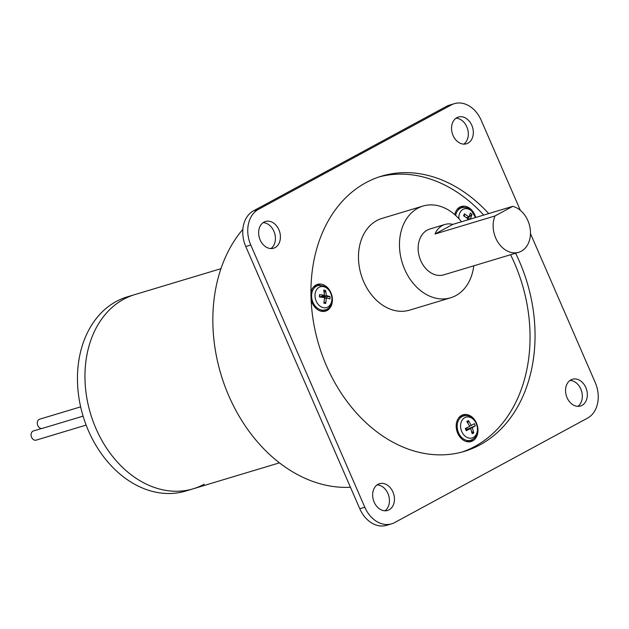 <?xml version="1.0" encoding="UTF-8"?>
<svg xmlns="http://www.w3.org/2000/svg" width="629" height="629" viewBox="0 0 629 629"><rect width="100%" height="100%" fill="white"/><g stroke="black" fill="none" stroke-linecap="round" stroke-linejoin="round"><path stroke-width="0.94" d="M468.031 429.3L467.614 429.041L472.308 427.626L473.771 432.894L471.695 431.596M467.787 422.869L468.432 420.612L471.357 425.44L474.337 423.647L475.288 425.833L472.308 427.626M475.288 425.833L467.614 429.041L465.649 428.373M471.357 425.44L469.588 425.975M473.771 432.894L472.159 433.758L470.704 428.498L466.003 429.906L466.254 430.723L465.303 428.538L469.753 426.313L466.82 421.485L468.432 420.612M465.405 428.491L466.003 429.906M470.704 428.498L466.254 430.723M466.592 217.728L468.967 217.013L470.35 212.972L471.978 214.434L470.594 218.475L467.795 219.317M467.41 219.985L468.047 218.861L463.557 215.716L464.477 213.876L468.967 217.013M464.477 213.876L464.367 216.211M470.594 218.475L471.019 218.9M471.978 214.434L467.52 218.436M321.435 297.155L329.966 296.566L329.981 298.893L326.404 297.894L325.72 303.485L323.849 303.147L324.54 297.548L319.493 296.99L319.477 294.663L324.525 295.221L319.846 297.014M325.72 303.485L324.108 301.802M326.404 297.894L324.493 298.468M322.347 295.882L321.694 296.974L326.388 295.567L329.966 296.566M324.265 292.658L325.61 290.409L326.388 295.567M324.525 295.221L323.746 290.071L325.61 290.409M319.477 294.663L319.823 296.636M435.009 234.012A23.949 18.123 -106.8 0 1 442.313 225.559A23.949 18.123 -106.8 0 1 444.915 224.474A23.949 18.123 -106.8 0 1 452.786 224.388L512.777 206.328L495.007 215.951L435.009 234.012L452.786 224.388M512.777 206.328A23.949 18.123 -106.8 0 1 529.94 227.328A23.949 18.123 -106.8 0 1 521.315 251.199A23.949 18.123 -106.8 0 1 518.713 252.284A23.949 18.123 -106.8 0 1 498.137 242.519A23.949 18.123 -106.8 0 1 495.007 215.951M518.713 252.284L443.72 274.857A23.949 18.123 -106.8 0 1 420.054 258.912A23.949 18.123 -106.8 0 1 427.319 230.072A23.949 18.123 -106.8 0 1 429.914 228.987L444.915 224.474M458.887 417.632A12.777 9.663 -106.8 0 1 459.516 417.255A12.777 9.663 -106.8 0 1 461.277 416.571L463.746 415.973A12.635 9.561 73.2 0 0 462.008 416.642A12.635 9.561 73.2 0 0 458.266 432.099A12.635 9.561 73.2 0 0 471.027 440.151A12.635 9.561 73.2 0 0 472.033 439.702M463.746 415.973C475.469 412.372 483.347 434.411 472.261 439.6L468.636 441.015A12.777 9.663 -106.8 0 1 466.058 441.456M457.173 209.339A12.777 9.663 -106.8 0 1 459.571 208.278L462.04 207.672A12.635 9.561 73.2 0 0 455.671 215.464M325.468 309.743C328.715 309.586 330.925 306.001 332.104 298.979C330.909 289.576 326.27 285.102 318.188 285.558A12.635 9.561 73.2 0 0 311.599 295.976A12.635 9.561 73.2 0 0 325.468 309.743L323.07 310.608A12.777 9.663 -106.8 0 1 320.491 311.041M313.321 287.225A12.777 9.663 -106.8 0 1 315.711 286.164L318.188 285.558M461.458 221.778A47.898 36.238 73.2 0 0 423.01 206.053A47.898 36.238 73.2 0 0 417.813 208.223A47.898 36.238 73.2 0 0 403.291 265.894A47.898 36.238 73.2 0 0 450.623 297.792A47.898 36.238 73.2 0 0 455.821 295.63A47.898 36.238 73.2 0 0 473.771 265.815M472.984 439.168A13.972 10.567 -106.8 0 1 469.832 441.81M461.835 415.258A13.972 10.567 -106.8 0 1 465.924 415.714M460.129 206.957A13.972 10.567 -106.8 0 1 464.218 207.413M316.269 284.843A13.972 10.567 -106.8 0 1 318.903 284.921A13.972 10.567 -106.8 0 1 320.358 285.307M327.418 308.76A13.972 10.567 -106.8 0 1 324.265 311.394M423.01 206.053L382.015 218.397A47.898 36.238 73.2 0 0 376.818 220.559A47.898 36.238 73.2 0 0 362.296 278.23A47.898 36.238 73.2 0 0 409.628 310.136L450.623 297.792M476.46 423.081A13.972 10.567 -106.8 0 1 471.105 441.534A13.972 10.567 -106.8 0 1 457.708 433.232A13.972 10.567 -106.8 0 1 463.054 414.778A13.972 10.567 -106.8 0 1 476.46 423.081M454.775 214.662A13.972 10.567 -106.8 0 1 455.883 211.36A13.972 10.567 -106.8 0 1 461.348 206.477A13.972 10.567 -106.8 0 1 475.689 217.492M310.954 292.399A13.972 10.567 -106.8 0 1 317.488 284.371A13.972 10.567 -106.8 0 1 321.403 284.166A13.972 10.567 -106.8 0 1 332.206 297.202A13.972 10.567 -106.8 0 1 325.547 311.127A13.972 10.567 -106.8 0 1 321.631 311.324A13.972 10.567 -106.8 0 1 311.127 299.789M461.898 452.07A143.703 108.715 73.2 0 0 474.997 446.362A143.703 108.715 73.2 0 0 510.591 254.729M483.709 215.079A143.703 108.715 73.2 0 0 379.083 176.93M515.591 253.228A143.703 108.715 -106.8 0 1 479.998 444.86A143.703 108.715 -106.8 0 1 464.414 451.355A143.703 108.715 -106.8 0 1 322.41 355.652A143.703 108.715 -106.8 0 1 365.984 182.638A143.703 108.715 -106.8 0 1 381.567 176.144A143.703 108.715 -106.8 0 1 488.709 213.577M389.092 509.828A13.972 10.567 -106.8 0 1 387.574 510.465A13.972 10.567 -106.8 0 1 373.768 501.156A13.972 10.567 -106.8 0 1 378.005 484.338A13.972 10.567 -106.8 0 1 379.523 483.701A13.972 10.567 -106.8 0 1 393.329 493.01A13.972 10.567 -106.8 0 1 389.092 509.828M581.99 405.383A13.972 10.567 -106.8 0 1 580.481 406.019A13.972 10.567 -106.8 0 1 566.674 396.71A13.972 10.567 -106.8 0 1 570.904 379.892A13.972 10.567 -106.8 0 1 572.421 379.256A13.972 10.567 -106.8 0 1 586.228 388.565A13.972 10.567 -106.8 0 1 581.99 405.383M275.07 247.606A13.972 10.567 -106.8 0 1 273.56 248.235A13.972 10.567 -106.8 0 1 259.753 238.934A13.972 10.567 -106.8 0 1 263.983 222.108A13.972 10.567 -106.8 0 1 265.501 221.479A13.972 10.567 -106.8 0 1 279.307 230.78A13.972 10.567 -106.8 0 1 275.07 247.606M467.976 143.16A13.972 10.567 -106.8 0 1 466.459 143.789A13.972 10.567 -106.8 0 1 452.652 134.488A13.972 10.567 -106.8 0 1 456.89 117.662A13.972 10.567 -106.8 0 1 458.407 117.033A13.972 10.567 -106.8 0 1 472.214 126.335A13.972 10.567 -106.8 0 1 467.976 143.16M520.356 210.345L481.185 120.257A27.943 21.142 73.2 0 0 454.374 103.659A27.943 21.142 73.2 0 0 451.347 104.917L258.448 209.363A27.943 21.142 73.2 0 0 250.774 245.011L364.796 507.233A27.943 21.142 73.2 0 0 391.6 523.839A27.943 21.142 73.2 0 0 394.635 522.573L587.533 418.128A27.943 21.142 73.2 0 0 595.207 382.479L530.475 233.618M454.374 103.659L449.381 105.161A27.943 21.142 73.2 0 0 446.346 106.427L253.448 210.872A27.943 21.142 73.2 0 0 245.774 246.521L359.796 508.743A27.943 21.142 73.2 0 0 386.599 525.341L391.6 523.839M463.832 144.127A13.972 10.567 73.2 0 0 467.551 128.874A13.972 10.567 73.2 0 0 456.033 118.197M270.934 248.573A13.972 10.567 73.2 0 0 274.653 233.32A13.972 10.567 73.2 0 0 263.126 222.642M577.854 406.358A13.972 10.567 73.2 0 0 581.573 391.096A13.972 10.567 73.2 0 0 570.047 380.427M384.948 510.803A13.972 10.567 73.2 0 0 388.667 495.542A13.972 10.567 73.2 0 0 377.148 484.873M350.455 487.263A147.697 111.734 -106.8 0 1 227.737 393.353A147.697 111.734 -106.8 0 1 242.865 229.302M220.976 268.669L134.787 294.608A101.395 76.707 73.2 0 0 123.787 299.192A101.395 76.707 73.2 0 0 93.045 421.265A101.395 76.707 73.2 0 0 193.237 488.788L185.736 491.045A101.395 76.707 73.2 0 1 85.552 423.521A101.395 76.707 73.2 0 1 116.286 301.448A101.395 76.707 73.2 0 1 127.286 296.872L134.787 294.608A101.395 76.707 73.2 0 0 123.787 299.192A101.395 76.707 73.2 0 0 93.045 421.265A101.395 76.707 73.2 0 0 193.237 488.788L279.425 462.85M86.134 425.086L36.183 440.127A4.788 3.625 -106.8 0 1 31.45 436.935A4.788 3.625 -106.8 0 1 32.905 431.164A4.788 3.625 -106.8 0 1 33.423 430.951L41.593 428.491M123.787 299.192A101.395 76.707 73.2 0 0 95.962 428.546A101.395 76.707 73.2 0 0 204.236 484.212M83.083 416.123L42.379 428.373A4.788 3.625 -106.8 0 1 37.646 425.18A4.788 3.625 -106.8 0 1 39.1 419.417A4.788 3.625 -106.8 0 1 39.619 419.197L80.646 406.853M473.322 437.469A10.842 8.201 73.2 0 0 476.302 423.631A10.842 8.201 73.2 0 0 464.721 417.68A10.842 8.201 73.2 0 0 461.741 431.51A10.842 8.201 73.2 0 0 473.322 437.469M475.351 217.595A10.842 8.201 73.2 0 0 471.459 210.912A10.842 8.201 73.2 0 0 462.677 209.575A10.842 8.201 73.2 0 0 458.903 218.727M315.003 295.63A10.842 8.201 73.2 0 0 323.542 307.699A10.842 8.201 73.2 0 0 331.908 298.696A10.842 8.201 73.2 0 0 323.369 286.62A10.842 8.201 73.2 0 0 315.003 295.63M258.448 209.363L253.448 210.872M451.347 104.917L446.346 106.427M250.774 245.011L245.774 246.521M364.796 507.233L359.796 508.743M475.5 217.548L471.2 210.259C468.385 207.829 465.334 206.965 462.04 207.672"/></g></svg>
